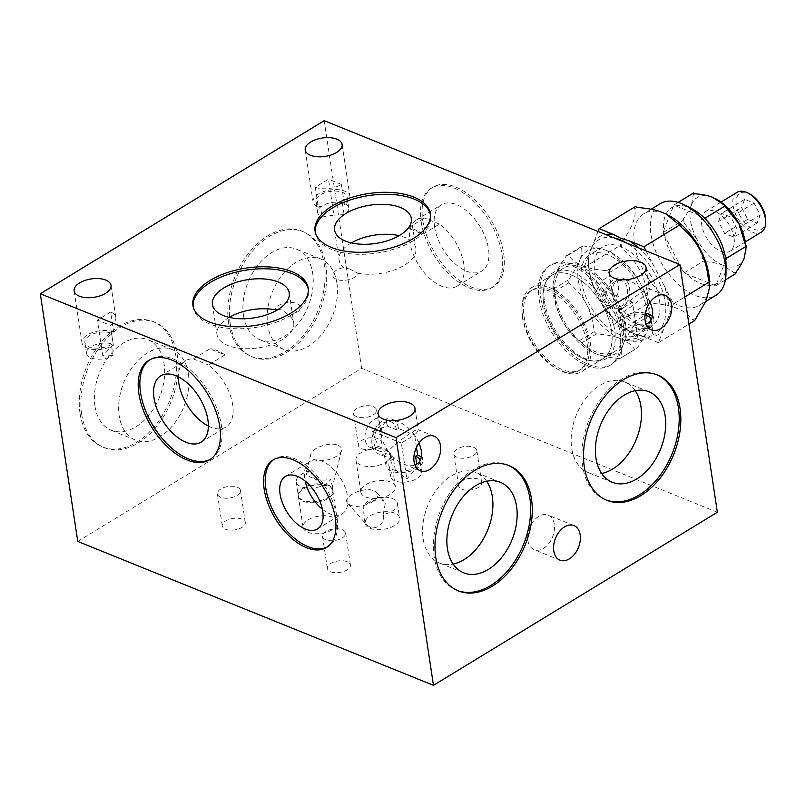 <?xml version="1.0" encoding="UTF-8"?>
<svg xmlns="http://www.w3.org/2000/svg" width="806" height="806" viewBox="0 0 806 806"><rect width="100%" height="100%" fill="white"/><g stroke="black" fill="none" stroke-linecap="round" stroke-linejoin="round"><path stroke-width="0.6" stroke-dasharray="4.03 3.02" d="M210.457 459.219A58.254 32.532 -121.4 0 0 211.293 458.735A58.254 32.532 -121.4 0 0 221.398 425.346A58.254 32.532 -121.4 0 0 192.271 371.626A58.254 32.532 -121.4 0 0 150.641 359.254A58.254 32.532 -121.4 0 0 149.835 359.778M208.381 426.092A38.829 21.681 -121.4 0 0 225.942 427.049A38.829 21.681 -121.4 0 0 232.672 404.803A38.829 21.681 -121.4 0 0 208.411 364.987L224.914 354.922L209.882 348.837L193.38 358.902A38.829 21.681 -121.4 0 0 185.521 360.745A38.829 21.681 -121.4 0 0 178.317 376.805M229.206 317.363A38.829 19.354 -8.6 0 0 216.975 334.54A38.829 19.354 -8.6 0 0 227.856 345.502A38.829 19.354 -8.6 0 0 271.239 344.716A38.829 19.354 -8.6 0 0 293.747 322.924A38.829 19.354 -8.6 0 0 288.82 315.297A12.805 6.388 -8.6 0 0 299.62 309.897A12.805 6.388 -8.6 0 0 296.779 303.479A12.805 6.388 -8.6 0 0 283.551 303.399A12.805 6.388 -8.6 0 0 275.088 309.746M278.151 309.444L282.584 310.109L288.82 315.297M193.118 306.481A58.254 29.036 -8.6 0 0 193.228 307.489A58.254 29.036 -8.6 0 0 209.57 323.931A58.254 29.036 -8.6 0 0 274.655 322.763A58.254 29.036 -8.6 0 0 308.426 290.059A58.254 29.036 -8.6 0 0 308.245 289.072M650.2 302.028L645.666 294.109C648.175 291.53 649.404 289.858 649.344 289.082L649.102 288.79C647.359 287.339 627.491 301.595 619.26 310.219C623.884 316.446 629.164 320.818 635.128 323.347C639.289 324.999 642.936 325.281 646.069 324.203M625.577 279.732A18.639 12.362 112 0 0 623.29 278.342A18.639 12.362 112 0 0 608.691 284.327A18.639 12.362 112 0 0 603.09 303.671L619.26 310.219L622.282 330.188L624.348 328.929L626.02 340.001A15.727 7.838 -8.6 0 0 643.591 339.689A15.727 7.838 -8.6 0 0 652.709 330.853A15.727 7.838 -8.6 0 0 648.296 326.42A15.727 7.838 -8.6 0 0 626.242 328.798L624.569 317.725L622.554 316.909L621.95 312.909L618.716 311.6A18.639 12.362 112 0 0 629.496 287.571A18.639 12.362 112 0 0 625.597 279.753M626.02 340.001L637.899 338.117L626.242 328.798M624.348 328.929A15.727 7.838 -8.6 0 0 641.727 328.677A15.727 7.838 -8.6 0 0 651.067 319.992M228.592 322.944A67.573 44.814 112 0 0 251.109 356.403A67.573 44.814 112 0 0 304.013 334.692A67.573 44.814 112 0 0 324.314 264.57A67.573 44.814 112 0 0 301.797 231.11A67.573 44.814 112 0 0 248.893 252.822A67.573 44.814 112 0 0 228.592 322.944M230.204 323.589A67.573 44.814 112 0 0 252.731 357.058A67.573 44.814 112 0 0 305.625 335.346A67.573 44.814 112 0 0 325.936 265.224A67.573 44.814 112 0 0 303.409 231.765A67.573 44.814 112 0 0 250.515 253.467A67.573 44.814 112 0 0 230.204 323.589M656.709 374.689A67.573 44.814 112 0 0 655.903 374.357A67.573 44.814 112 0 0 602.999 396.058A67.573 44.814 112 0 0 582.698 466.18A67.573 44.814 112 0 0 605.215 499.639A67.573 44.814 112 0 0 606.031 499.962M508.163 465.264A67.573 44.814 112 0 0 507.357 464.921A67.573 44.814 112 0 0 454.453 486.633A67.573 44.814 112 0 0 434.152 556.755A67.573 44.814 112 0 0 456.67 590.214A67.573 44.814 112 0 0 457.486 590.526M327.256 546.962A51.262 28.623 -121.4 0 0 328.092 546.488A51.262 28.623 -121.4 0 0 336.979 517.109A51.262 28.623 -121.4 0 0 311.348 469.827A51.262 28.623 -121.4 0 0 274.715 458.946A51.262 28.623 -121.4 0 0 273.909 459.47M543.637 303.137A48.934 27.323 -121.4 0 0 591.997 360.897A48.934 27.323 -121.4 0 0 603.069 358.65A48.934 27.323 -121.4 0 0 611.553 330.611A48.934 27.323 -121.4 0 0 587.09 285.485A48.934 27.323 -121.4 0 0 552.12 275.088A48.934 27.323 -121.4 0 0 545.058 283.903A48.934 27.323 -121.4 0 0 543.637 303.137A48.934 27.323 58.6 0 1 552.12 275.088A48.934 27.323 58.6 0 1 587.09 285.485A48.934 27.323 58.6 0 1 611.553 330.611A48.934 27.323 58.6 0 1 603.069 358.65A48.934 27.323 58.6 0 1 568.099 348.263A48.934 27.323 58.6 0 1 543.637 303.137M522.51 316.012A48.934 27.323 -121.4 0 0 546.972 361.138A48.934 27.323 -121.4 0 0 581.942 371.536A48.934 27.323 -121.4 0 0 590.425 343.487A48.934 27.323 -121.4 0 0 565.963 298.361A48.934 27.323 -121.4 0 0 530.993 287.974A48.934 27.323 -121.4 0 0 522.51 316.012M544.493 301.474A50.546 28.23 -121.4 0 0 594.455 361.138A50.546 28.23 -121.4 0 0 614.646 329.856A50.546 28.23 -121.4 0 0 582.385 277.526A50.546 28.23 -121.4 0 0 545.964 281.606A50.546 28.23 -121.4 0 0 544.493 301.474M540.806 298.301A58.254 32.532 -121.4 0 0 569.923 352.031A58.254 32.532 -121.4 0 0 611.553 364.393A58.254 32.532 -121.4 0 0 621.648 331.004A58.254 32.532 -121.4 0 0 592.521 277.284A58.254 32.532 -121.4 0 0 550.901 264.922A58.254 32.532 -121.4 0 0 540.806 298.301M539.154 299.308A58.254 32.532 -121.4 0 0 568.27 353.028A58.254 32.532 -121.4 0 0 609.9 365.4A58.254 32.532 -121.4 0 0 619.995 332.012A58.254 32.532 -121.4 0 0 590.879 278.292A58.254 32.532 -121.4 0 0 549.249 265.92A58.254 32.532 -121.4 0 0 539.154 299.308M80.046 413.508A67.573 44.814 112 0 0 102.564 446.967A67.573 44.814 112 0 0 155.467 425.266A67.573 44.814 112 0 0 175.768 355.144A67.573 44.814 112 0 0 153.251 321.685A67.573 44.814 112 0 0 100.347 343.386A67.573 44.814 112 0 0 80.046 413.508M81.658 414.163A67.573 44.814 112 0 0 104.186 447.622A67.573 44.814 112 0 0 157.079 425.921A67.573 44.814 112 0 0 177.391 355.799A67.573 44.814 112 0 0 154.863 322.329A67.573 44.814 112 0 0 101.969 344.041A67.573 44.814 112 0 0 81.658 414.163M310.491 470.916A17.48 8.715 -8.6 0 0 296.265 481.827A17.48 8.715 -8.6 0 0 301.172 486.764A17.48 8.715 -8.6 0 0 318.481 487.086A17.48 8.715 -8.6 0 0 330.541 479.026L332.374 486.895L327.941 485.01C318.753 483.409 312.94 478.714 310.491 470.916L305.806 474.099L310.018 476.809C316.708 480.316 323.549 481.051 330.541 479.026M303.368 501.282A17.48 8.715 -8.6 0 0 322.894 500.929A17.48 8.715 -8.6 0 0 333.029 491.126A17.48 8.715 -8.6 0 0 328.123 486.189A17.48 8.715 -8.6 0 0 308.597 486.542A17.48 8.715 -8.6 0 0 298.462 496.355A17.48 8.715 -8.6 0 0 303.368 501.282M383.223 514.47L385.459 502.4L382.427 500.224C376.1 499.055 369.682 501.1 363.174 506.359L364.433 518.973L366.881 524.998L369.803 527.053C376.533 530.388 385.913 522.54 383.223 514.47A17.48 8.715 -8.6 0 0 397.449 503.549A17.48 8.715 -8.6 0 0 392.542 498.622A17.48 8.715 -8.6 0 0 375.233 498.299A17.48 8.715 -8.6 0 0 363.174 506.359M369.984 528.232A17.48 8.715 -8.6 0 0 389.51 527.88A17.48 8.715 -8.6 0 0 399.645 518.077A17.48 8.715 -8.6 0 0 394.739 513.14A17.48 8.715 -8.6 0 0 375.213 513.493A17.48 8.715 -8.6 0 0 365.078 523.296A17.48 8.715 -8.6 0 0 369.984 528.232M419.13 442.917L414.596 434.998L398.426 428.46L396.371 429.719L387.404 426.092L372.291 431.281L378.306 446.363L387.263 449.99L387.646 452.488L390.88 453.798C387.575 455.793 385.53 456.67 384.754 456.428L384.522 456.125C384.452 455.36 385.681 453.677 388.19 451.098C392.814 457.334 398.093 461.707 404.058 464.236C408.219 465.878 411.866 466.17 414.999 465.092M387.404 426.092A15.727 10.428 112 0 0 382.165 418.304A15.727 10.428 112 0 0 369.853 423.351A15.727 10.428 112 0 0 365.118 439.673A15.727 10.428 112 0 0 370.367 447.461A15.727 10.428 112 0 0 378.306 446.363M396.371 429.719A15.727 10.428 112 0 0 391.122 421.931A15.727 10.428 112 0 0 378.81 426.979A15.727 10.428 112 0 0 374.085 443.3A15.727 10.428 112 0 0 379.324 451.088A15.727 10.428 112 0 0 387.263 449.99M394.507 420.621A18.639 12.362 112 0 0 392.22 419.231A18.639 12.362 112 0 0 377.621 425.215A18.639 12.362 112 0 0 372.019 444.559A18.639 12.362 112 0 0 378.236 453.788A18.639 12.362 112 0 0 387.646 452.488M390.88 453.798L391.484 457.788L393.499 458.604L395.172 469.676A15.727 7.838 -8.6 0 0 390.537 476.447A15.727 7.838 -8.6 0 0 394.95 480.89A15.727 7.838 -8.6 0 0 412.521 480.567A15.727 7.838 -8.6 0 0 421.639 471.742A15.727 7.838 -8.6 0 0 417.226 467.299L416.773 464.246M393.499 458.604A15.727 7.838 -8.6 0 0 388.865 465.374A15.727 7.838 -8.6 0 0 393.278 469.817A15.727 7.838 -8.6 0 0 410.657 469.566A15.727 7.838 -8.6 0 0 419.997 460.881M416.47 447.37L414.596 434.998C417.105 432.419 418.334 430.747 418.274 429.971L418.032 429.669C416.289 428.228 396.431 442.484 388.19 451.098C384.512 445.94 382.245 440.751 381.409 435.542C380.432 427.089 383.132 422.092 389.51 420.551M391.484 457.788A18.639 9.289 -8.6 0 0 385.983 465.808A18.639 9.289 -8.6 0 0 391.212 471.077A18.639 9.289 -8.6 0 0 412.037 470.694A18.639 9.289 -8.6 0 0 422.848 460.236A18.639 9.289 -8.6 0 0 421.306 457.314M349.693 269.033L343.89 267.582A12.805 6.388 -8.6 0 0 333.493 273.033A12.805 6.388 -8.6 0 0 336.414 279.319A12.805 6.388 -8.6 0 0 349.401 279.47A12.805 6.388 -8.6 0 0 358.035 273.305L349.693 269.033M422.787 220.562A58.254 32.532 -121.4 0 0 451.904 274.282A58.254 32.532 -121.4 0 0 493.534 286.654A58.254 32.532 -121.4 0 0 503.629 253.265A58.254 32.532 -121.4 0 0 474.512 199.545A58.254 32.532 -121.4 0 0 432.882 187.173A58.254 32.532 -121.4 0 0 422.787 220.562M421.135 221.569A58.254 32.532 -121.4 0 0 450.252 275.289A58.254 32.532 -121.4 0 0 491.882 287.661A58.254 32.532 -121.4 0 0 501.977 254.273A58.254 32.532 -121.4 0 0 472.86 200.553A58.254 32.532 -121.4 0 0 431.23 188.181A58.254 32.532 -121.4 0 0 421.135 221.569M315.247 232.017A58.254 29.036 -8.6 0 0 315.368 233.015A58.254 29.036 -8.6 0 0 331.709 249.467A58.254 29.036 -8.6 0 0 396.794 248.288A58.254 29.036 -8.6 0 0 430.565 215.595A58.254 29.036 -8.6 0 0 430.384 214.598M361.652 448.7A11.647 5.803 -8.6 0 0 374.669 448.458A11.647 5.803 -8.6 0 0 381.419 441.92A11.647 5.803 -8.6 0 0 378.155 438.635A11.647 5.803 -8.6 0 0 365.138 438.867A11.647 5.803 -8.6 0 0 358.378 445.406A11.647 5.803 -8.6 0 0 361.652 448.7M373.319 406.677A11.647 5.803 171.4 0 1 376.583 409.962A11.647 5.803 171.4 0 1 369.833 416.5A11.647 5.803 171.4 0 1 356.816 416.742A11.647 5.803 171.4 0 1 353.552 413.448A11.647 5.803 171.4 0 1 360.302 406.909A11.647 5.803 171.4 0 1 373.319 406.677M307.952 532.272A17.48 8.715 -8.6 0 0 327.488 531.92A17.48 8.715 -8.6 0 0 337.613 522.107A17.48 8.715 -8.6 0 0 332.717 517.17A17.48 8.715 -8.6 0 0 313.191 517.523A17.48 8.715 -8.6 0 0 303.056 527.336A17.48 8.715 -8.6 0 0 307.952 532.272M327.881 485.222A17.48 8.715 171.4 0 1 332.777 490.149A17.48 8.715 171.4 0 1 322.652 499.962A17.48 8.715 171.4 0 1 303.127 500.314A17.48 8.715 171.4 0 1 298.22 495.378A17.48 8.715 171.4 0 1 308.355 485.565A17.48 8.715 171.4 0 1 327.881 485.222M527.89 540.443A18.639 12.362 112 0 0 534.106 549.672A18.639 12.362 112 0 0 548.695 543.687A18.639 12.362 112 0 0 554.296 524.343A18.639 12.362 112 0 0 548.09 515.115A18.639 12.362 112 0 0 533.491 521.099A18.639 12.362 112 0 0 527.89 540.443M461.898 489.252A11.647 5.803 -8.6 0 0 474.915 489.01A11.647 5.803 -8.6 0 0 481.666 482.472A11.647 5.803 -8.6 0 0 478.401 479.187A11.647 5.803 -8.6 0 0 465.384 479.419A11.647 5.803 -8.6 0 0 458.634 485.958A11.647 5.803 -8.6 0 0 461.898 489.252M473.565 447.229A11.647 5.803 171.4 0 1 476.84 450.514A11.647 5.803 171.4 0 1 470.079 457.052A11.647 5.803 171.4 0 1 457.062 457.294A11.647 5.803 171.4 0 1 453.798 454A11.647 5.803 171.4 0 1 460.548 447.461A11.647 5.803 171.4 0 1 473.565 447.229M243.483 315.499A48.834 32.381 112 0 0 259.754 339.679A48.834 32.381 112 0 0 297.978 323.992A48.834 32.381 112 0 0 312.657 273.325A48.834 32.381 112 0 0 296.376 249.145A48.834 32.381 112 0 0 258.162 264.831A48.834 32.381 112 0 0 243.483 315.499M336.908 283.138A48.834 32.381 -68 0 1 322.239 333.805A48.834 32.381 -68 0 1 284.014 349.492A48.834 32.381 -68 0 1 267.733 325.312A48.834 32.381 -68 0 1 282.412 274.645A48.834 32.381 -68 0 1 320.637 258.958A48.834 32.381 -68 0 1 336.908 283.138M635.178 390.688A48.834 32.381 112 0 0 624.62 381.923A48.834 32.381 112 0 0 586.395 397.61A48.834 32.381 112 0 0 571.716 448.277A48.834 32.381 112 0 0 587.997 472.457A48.834 32.381 112 0 0 601.679 473.505M486.633 481.253A48.834 32.381 112 0 0 476.074 472.487A48.834 32.381 112 0 0 437.849 488.174A48.834 32.381 112 0 0 423.17 538.841A48.834 32.381 112 0 0 439.451 563.021A48.834 32.381 112 0 0 453.133 564.069M322.37 509.251A30.759 17.178 -121.4 0 0 342.177 513.885A30.759 17.178 -121.4 0 0 347.507 496.254A30.759 17.178 -121.4 0 0 332.132 467.893A30.759 17.178 -121.4 0 0 310.149 461.364A30.759 17.178 -121.4 0 0 304.819 478.986A30.759 17.178 -121.4 0 0 305.202 481.091M524.132 316.667A46.607 26.024 -121.4 0 0 547.425 359.647A46.607 26.024 -121.4 0 0 580.733 369.541A46.607 26.024 -121.4 0 0 588.803 342.832A46.607 26.024 -121.4 0 0 565.51 299.852A46.607 26.024 -121.4 0 0 532.202 289.959A46.607 26.024 -121.4 0 0 524.132 316.667M587.151 343.84A46.607 26.024 58.6 0 1 579.081 370.548A46.607 26.024 58.6 0 1 545.773 360.655A46.607 26.024 58.6 0 1 522.479 317.675A46.607 26.024 58.6 0 1 530.56 290.966A46.607 26.024 58.6 0 1 563.857 300.86A46.607 26.024 58.6 0 1 587.151 343.84M94.937 406.063A48.834 32.381 112 0 0 111.208 430.243A48.834 32.381 112 0 0 149.432 414.556A48.834 32.381 112 0 0 164.112 363.889A48.834 32.381 112 0 0 147.83 339.709A48.834 32.381 112 0 0 109.616 355.396A48.834 32.381 112 0 0 94.937 406.063M188.362 373.702A48.834 32.381 -68 0 1 173.693 424.369A48.834 32.381 -68 0 1 135.468 440.056A48.834 32.381 -68 0 1 119.187 415.876A48.834 32.381 -68 0 1 133.867 365.209A48.834 32.381 -68 0 1 172.091 349.522A48.834 32.381 -68 0 1 188.362 373.702M337.976 445.285C340.847 446.514 342.036 448.307 341.522 450.655C340.394 457.304 322.249 463.329 314.34 459.692C311.469 458.463 310.29 456.67 310.794 454.312C311.922 447.673 330.067 441.638 337.976 445.285M374.095 490.824L376.765 492.587C383.485 499.035 360.705 509.986 350.469 505.231L347.799 503.468C341.089 497.01 363.859 486.058 374.095 490.824M330.631 571.746A11.647 5.803 -8.6 0 0 343.648 571.504A11.647 5.803 -8.6 0 0 350.409 564.966A11.647 5.803 -8.6 0 0 347.134 561.681A11.647 5.803 -8.6 0 0 334.117 561.913A11.647 5.803 -8.6 0 0 327.367 568.452A11.647 5.803 -8.6 0 0 330.631 571.746M342.308 529.723A11.647 5.803 171.4 0 1 345.573 533.008A11.647 5.803 171.4 0 1 338.812 539.546A11.647 5.803 171.4 0 1 325.795 539.788A11.647 5.803 171.4 0 1 322.531 536.494A11.647 5.803 171.4 0 1 329.291 529.955A11.647 5.803 171.4 0 1 342.308 529.723M365.723 497.05A17.48 8.715 -8.6 0 0 385.248 496.698A17.48 8.715 -8.6 0 0 395.383 486.884A17.48 8.715 -8.6 0 0 390.477 481.958A17.48 8.715 -8.6 0 0 370.951 482.3A17.48 8.715 -8.6 0 0 360.826 492.113A17.48 8.715 -8.6 0 0 365.723 497.05M385.651 450A17.48 8.715 171.4 0 1 390.547 454.927A17.48 8.715 171.4 0 1 380.422 464.74A17.48 8.715 171.4 0 1 360.887 465.092A17.48 8.715 171.4 0 1 355.99 460.155A17.48 8.715 171.4 0 1 366.125 450.353A17.48 8.715 171.4 0 1 385.651 450M225.529 529.23A11.647 5.803 -8.6 0 0 238.546 528.988A11.647 5.803 -8.6 0 0 245.306 522.449A11.647 5.803 -8.6 0 0 242.042 519.165A11.647 5.803 -8.6 0 0 229.015 519.396A11.647 5.803 -8.6 0 0 222.265 525.935A11.647 5.803 -8.6 0 0 225.529 529.23M237.206 487.207A11.647 5.803 171.4 0 1 240.47 490.491A11.647 5.803 171.4 0 1 233.72 497.03A11.647 5.803 171.4 0 1 220.703 497.272A11.647 5.803 171.4 0 1 217.429 493.977A11.647 5.803 171.4 0 1 224.189 487.439A11.647 5.803 171.4 0 1 237.206 487.207M315.277 187.244A18.639 9.289 -8.6 0 0 341.422 184.433L344.434 204.402A18.639 9.289 -8.6 0 0 349.935 196.382A18.639 9.289 -8.6 0 0 344.706 191.123A18.639 9.289 -8.6 0 0 323.881 191.496A18.639 9.289 -8.6 0 0 313.071 201.953A18.639 9.289 -8.6 0 0 318.299 207.223L315.277 187.244L328.485 179.194L333.916 215.152L322.037 217.036L320.365 205.963L318.299 207.223M344.434 204.402L342.419 203.586A15.727 7.838 -8.6 0 0 347.054 196.815A15.727 7.838 -8.6 0 0 342.641 192.372A15.727 7.838 -8.6 0 0 325.07 192.694A15.727 7.838 -8.6 0 0 315.952 201.52A15.727 7.838 -8.6 0 0 320.365 205.963M342.419 203.586L344.091 214.658A15.727 7.838 -8.6 0 0 348.726 207.888A15.727 7.838 -8.6 0 0 344.313 203.444A15.727 7.838 -8.6 0 0 326.742 203.767A15.727 7.838 -8.6 0 0 317.624 212.593A15.727 7.838 -8.6 0 0 322.037 217.036M344.091 214.658L333.916 215.152M618.716 311.6L618.333 309.101A15.727 10.428 112 0 0 627.441 288.83A15.727 10.428 112 0 0 622.192 281.042A15.727 10.428 112 0 0 609.88 286.09A15.727 10.428 112 0 0 605.155 302.411L603.09 303.671M618.333 309.101L609.366 305.484A15.727 10.428 112 0 0 618.474 285.203A15.727 10.428 112 0 0 613.235 277.415A15.727 10.428 112 0 0 600.913 282.473A15.727 10.428 112 0 0 596.188 298.794L605.155 302.411M625.658 279.753L629.808 280.982C635.763 283.5 641.052 287.883 645.666 294.109C638.493 301.112 630.584 307.378 621.95 312.909M609.366 305.484L603.362 290.392L596.188 298.794M622.282 330.188A18.639 9.289 -8.6 0 0 643.107 329.815A18.639 9.289 -8.6 0 0 653.918 319.347A18.639 9.289 -8.6 0 0 652.376 316.426M395.172 469.676L406.829 479.006L417.226 467.299M434.615 227.02A38.829 21.681 -121.4 0 0 454.02 262.827A38.829 21.681 -121.4 0 0 481.766 271.068A38.829 21.681 -121.4 0 0 488.496 248.822A38.829 21.681 -121.4 0 0 469.092 213.016A38.829 21.681 -121.4 0 0 441.345 204.774A38.829 21.681 -121.4 0 0 434.615 227.02M422.979 234.163L439.482 224.098A38.829 21.681 58.6 0 1 463.742 263.915A38.829 21.681 58.6 0 1 457.012 286.16A38.829 21.681 58.6 0 1 429.266 277.919A38.829 21.681 58.6 0 1 409.861 242.112A38.829 21.681 58.6 0 1 416.591 219.867A38.829 21.681 58.6 0 1 424.45 218.013L407.937 228.078L422.979 234.163A38.829 21.681 -121.4 0 0 407.937 228.078M358.035 273.305A38.829 19.354 -8.6 0 0 397.882 268.519A38.829 19.354 -8.6 0 0 415.886 248.46A38.829 19.354 -8.6 0 0 404.995 237.498A38.829 19.354 -8.6 0 0 399.121 235.674M113.636 332.001A18.639 9.289 -8.6 0 0 92.811 332.374A18.639 9.289 -8.6 0 0 82 342.842A18.639 9.289 -8.6 0 0 87.229 348.101A18.639 9.289 -8.6 0 0 113.364 345.29L110.351 325.312A18.639 9.289 -8.6 0 0 115.842 317.292A18.639 9.289 -8.6 0 0 110.613 312.033L113.636 332.001L111.571 333.261A15.727 7.838 -8.6 0 0 94 333.583A15.727 7.838 -8.6 0 0 84.882 342.409A15.727 7.838 -8.6 0 0 89.295 346.852A15.727 7.838 -8.6 0 0 111.349 344.474L113.364 345.29M111.571 333.261L113.243 344.333A15.727 7.838 -8.6 0 0 95.672 344.646A15.727 7.838 -8.6 0 0 86.554 353.481A15.727 7.838 -8.6 0 0 90.967 357.914A15.727 7.838 -8.6 0 0 113.021 355.537L111.349 344.474M113.243 344.333L102.846 356.03L113.021 355.537M351.345 242.898A38.829 19.354 -8.6 0 0 339.114 260.076A38.829 19.354 -8.6 0 0 343.89 267.582M645.364 313.101A18.639 9.289 -8.6 0 0 622.554 316.909M645.092 314.824A15.727 7.838 -8.6 0 0 624.569 317.725M637.899 338.117L632.468 302.159L619.26 310.219C615.582 305.051 613.316 299.872 612.479 294.664C611.502 286.201 614.202 281.203 620.58 279.662M224.914 354.922A38.829 21.681 -121.4 0 0 209.882 348.837M394.587 420.631L398.738 421.86C404.693 424.389 409.982 428.772 414.596 434.998L401.398 443.048L406.829 479.006M398.426 428.46A18.639 12.362 112 0 0 394.527 420.641M77.759 541.431L361.642 368.342L717.37 512.243M361.642 368.342L324.183 120.668M632.468 302.159L603.362 290.392M341.422 184.433L328.485 179.194M193.38 358.902L208.411 364.987M372.291 431.281L401.398 443.048M102.846 356.03L97.415 320.083L110.351 325.312M439.482 224.098L424.45 218.013M110.613 312.033L97.415 320.083M638.473 247.805A57.095 31.877 58.6 0 1 653.475 265.174L664.013 285.435A57.095 31.877 58.6 0 1 668.688 316.335L663.298 330.148A57.095 31.877 58.6 0 1 643.974 336.827L635.178 334.117L628.045 330.389A57.095 31.877 58.6 0 1 604.047 306.179L593.508 285.918A57.095 31.877 58.6 0 1 588.461 260.791A57.095 31.877 58.6 0 1 588.833 255.018L594.223 241.206A57.095 31.877 58.6 0 1 605.578 234.506M613.88 237.861A54.758 30.578 -121.4 0 0 588.451 262.816A54.758 30.578 -121.4 0 0 630.614 331.971A54.758 30.578 -121.4 0 0 634.211 333.613A54.758 30.578 -121.4 0 0 665.565 305.857A54.758 30.578 -121.4 0 0 626.333 242.898M637.818 207.505A62.918 35.132 -121.4 0 0 634.604 208.623C636.75 216.129 632.247 227.695 621.073 243.321A62.918 35.132 -121.4 0 0 621.849 248.47C637.334 261.366 646.16 278.332 648.326 299.348A62.918 35.132 -121.4 0 0 652.316 303.378C662.965 304.265 671.277 305.948 677.272 308.456C683.417 310.864 688.435 314.562 692.324 319.559L694.722 320.536M709.502 282.866A53.599 29.923 58.6 0 1 699.568 305.273A53.599 29.923 58.6 0 1 678.622 305.454A53.599 29.923 58.6 0 1 634.483 244.47A53.599 29.923 58.6 0 1 643.772 213.751A53.599 29.923 58.6 0 1 664.728 213.57A53.599 29.923 58.6 0 1 668.234 215.182M623.098 323.559A48.934 27.323 58.6 0 1 614.625 351.607A48.934 27.323 58.6 0 1 579.655 341.22A48.934 27.323 58.6 0 1 555.193 296.094A48.934 27.323 58.6 0 1 563.676 268.045A48.934 27.323 58.6 0 1 598.636 278.433A48.934 27.323 58.6 0 1 623.098 323.559M581.569 281.647A46.607 26.024 -121.4 0 0 604.863 324.627A46.607 26.024 -121.4 0 0 638.161 334.52A46.607 26.024 -121.4 0 0 646.241 307.811A46.607 26.024 -121.4 0 0 622.947 264.831A46.607 26.024 -121.4 0 0 589.639 254.938A46.607 26.024 -121.4 0 0 581.569 281.647M659.449 299.761A46.607 26.024 58.6 0 1 651.369 326.47A46.607 26.024 58.6 0 1 618.071 316.577A46.607 26.024 58.6 0 1 594.768 273.597A46.607 26.024 58.6 0 1 602.848 246.888A46.607 26.024 58.6 0 1 636.146 256.782A46.607 26.024 58.6 0 1 659.449 299.761M734.054 237.871A23.303 13.007 58.6 0 1 730.014 251.23A23.303 13.007 58.6 0 1 713.37 246.283A23.303 13.007 58.6 0 1 701.714 224.793A23.303 13.007 58.6 0 1 705.754 211.434A23.303 13.007 58.6 0 1 722.408 216.381A23.303 13.007 58.6 0 1 734.054 237.871M737.117 192.322A23.303 13.007 -121.4 0 0 733.077 205.671A23.303 13.007 -121.4 0 0 752.27 232.188A23.303 13.007 -121.4 0 0 761.378 232.108M765.7 220.35A20.976 11.707 58.6 0 1 753.61 229.186A20.976 11.707 58.6 0 1 736.341 205.318A20.976 11.707 58.6 0 1 748.18 193.228A20.976 11.707 58.6 0 1 749.55 193.863M709.471 280.871A53.599 29.923 58.6 0 1 709.502 282.624M660.275 203.686A53.599 29.923 -121.4 0 0 650.986 234.405A53.599 29.923 -121.4 0 0 695.125 295.389A53.599 29.923 -121.4 0 0 716.081 295.208M726.035 264.711A44.27 24.724 58.6 0 1 716.514 283.934A44.27 24.724 58.6 0 1 713.632 284.931A44.27 24.724 58.6 0 1 700.515 283.369A44.27 24.724 58.6 0 1 686.198 273.828A44.27 24.724 58.6 0 1 682.622 270.222L664.466 235.322A44.27 24.724 58.6 0 1 663.761 230.718L673.05 206.91A44.27 24.724 58.6 0 1 675.922 205.913L703.366 217.016M725.793 260.126L715.788 285.798L684.042 272.952L682.622 270.222A44.27 24.724 58.6 0 1 664.466 235.322L663.036 232.581L663.761 230.718A44.27 24.724 58.6 0 1 673.05 206.91L673.776 205.046L675.922 205.913A44.27 24.724 58.6 0 1 689.039 207.474A44.27 24.724 58.6 0 1 691.941 208.804M706.933 220.622L725.098 255.522M722.992 265.275A39.615 22.125 58.6 0 1 696.666 238.717L702.429 258.142L703.85 260.882L705.996 261.749C713.038 262.353 718.7 263.532 722.992 265.275L735.586 273.718M696.636 238.647A39.615 22.125 58.6 0 1 691.508 204.754C690.057 208.482 687.417 213.106 683.569 218.638L682.843 220.501L684.264 223.242L696.666 238.717M693.583 192.977L691.508 204.754M691.518 204.704A39.615 22.125 58.6 0 1 712.726 197.369M712.776 197.389A39.615 22.125 58.6 0 1 715.275 198.528M745.681 244.943A39.615 22.125 58.6 0 1 745.832 247.442M745.852 248.601A39.615 22.125 58.6 0 1 744.27 257.92M744.25 257.96A39.615 22.125 58.6 0 1 723.053 265.295M733.44 272.851A44.27 24.724 -121.4 0 0 736.321 271.854M745.6 248.047A44.27 24.724 -121.4 0 0 744.905 243.452M726.74 208.542A44.27 24.724 -121.4 0 0 723.173 204.946M695.729 193.843A44.27 24.724 -121.4 0 0 692.848 194.84M683.569 218.638A44.27 24.724 -121.4 0 0 684.264 223.242M702.429 258.142A44.27 24.724 -121.4 0 0 705.996 261.749M684.042 272.952L703.85 260.882M663.036 232.581L682.843 220.501M715.788 285.798L725.39 279.944M673.776 205.046L678.108 202.407M718.458 221.519L721.612 213.419L730.941 217.197L737.127 229.075L733.964 237.166L724.634 233.397L718.458 221.519L741.56 207.434L747.736 219.303L757.076 223.081L760.229 214.98L754.053 203.112L744.714 199.334L741.56 207.434M744.714 199.334L721.612 213.419M754.053 203.112L730.941 217.197M760.229 214.98L737.127 229.075M757.076 223.081L733.964 237.166M747.736 219.303L724.634 233.397M586.425 304.245C590.415 311.831 592.994 320.979 594.173 331.679L596.4 333.926C606.545 334.651 614.595 336.233 620.549 338.671A51.262 28.623 58.6 0 1 586.425 304.245A51.262 28.623 58.6 0 1 579.776 260.298C577.781 265.466 573.963 272.025 568.331 279.974L568.764 282.835C576.602 289.475 582.496 296.608 586.425 304.245M636.589 348.837C642.231 340.898 646.039 334.339 648.034 329.16A51.262 28.623 58.6 0 1 620.549 338.671C626.564 341.079 631.31 344.666 634.796 349.461L619.945 358.519C609.799 357.793 601.75 356.212 595.795 353.763L592.612 352.313L579.323 340.737C571.474 334.097 565.59 326.964 561.661 319.337A51.262 28.623 -121.4 0 0 592.43 352.232A51.262 28.623 -121.4 0 0 595.795 353.763A51.262 28.623 -121.4 0 0 623.28 344.263C621.225 349.472 620.711 354.015 621.738 357.894M649.142 312.668C647.964 301.958 645.384 292.82 641.385 285.223A51.262 28.623 58.6 0 1 650.089 317.07A51.262 28.623 58.6 0 1 648.034 329.16L650.089 319.7L649.142 312.668L634.292 321.725L634.725 324.586C629.083 332.525 625.265 339.084 623.28 344.263A51.262 28.623 -121.4 0 0 616.63 300.316A51.262 28.623 -121.4 0 0 582.506 265.889A51.262 28.623 -121.4 0 0 555.022 275.39A51.262 28.623 -121.4 0 0 552.956 287.49A51.262 28.623 -121.4 0 0 561.661 319.337C557.671 311.741 555.082 302.593 553.903 291.893L552.966 284.85L555.022 275.39C557.006 270.222 560.825 263.663 566.467 255.724L568.25 255.099C571.736 259.885 576.492 263.481 582.506 265.889C588.451 268.327 596.5 269.909 606.656 270.635L608.873 272.871C610.051 283.581 612.641 292.729 616.63 300.316C620.56 307.952 626.443 315.086 634.292 321.725M607.261 250.787C601.306 248.349 593.256 246.767 583.111 246.042L581.317 246.666C582.345 250.545 581.831 255.089 579.776 260.298A51.262 28.623 58.6 0 1 607.261 250.787A51.262 28.623 58.6 0 1 610.616 252.328A51.262 28.623 58.6 0 1 641.385 285.223C637.455 277.596 631.572 270.453 623.733 263.824L610.444 252.238L607.261 250.787M568.25 255.099L583.111 246.042M606.656 270.635L621.507 261.577M553.903 291.893L568.764 282.835M553.48 289.032L568.331 279.974M566.467 255.724L581.317 246.666M581.539 342.983L596.4 333.926M579.323 340.737L594.173 331.679M619.945 358.519L634.796 349.461M634.725 324.586L649.576 315.529M608.873 272.871L623.733 263.824M709.068 283.752A62.918 35.132 -121.4 0 0 708.293 278.604M681.816 227.725A62.918 35.132 -121.4 0 0 677.816 223.695M635.42 206.538L634.604 208.623M621.073 243.321L620.257 245.407L621.849 248.47M648.326 299.348L649.918 302.411L652.316 303.378M692.324 319.559A62.918 35.132 -121.4 0 0 695.538 318.451M664.013 285.435L673.564 303.802L684.808 296.951M673.564 303.802L668.688 316.335M663.298 330.148L658.411 342.671L688.908 324.083M646.029 250.868L653.475 265.174M593.508 285.918L583.947 267.552L588.833 255.018M628.045 330.389L613.608 324.546L604.047 306.179M594.223 241.206L598.022 231.443M658.411 342.671L643.974 336.827M613.608 324.546L649.918 302.411M583.947 267.552L620.257 245.407M209.651 459.742L211.293 458.735M201.188 442.141L225.942 427.049M308.134 288.064L308.426 290.059M651.349 329.906L635.128 323.347M651.036 319.781L652.709 330.853M646.059 267.421L649.344 289.082M252.731 357.058L251.109 356.403M606.837 500.294L605.215 499.639M458.292 590.869L456.67 590.214M326.44 547.496L328.092 546.488M581.942 371.536L614.625 351.607M591.997 360.897L594.455 361.138M609.9 365.4L611.553 364.393M104.186 447.622L102.564 446.967M332.374 486.804L333.029 491.126M397.449 503.549L399.645 518.077M420.279 470.795L404.058 464.236M379.324 451.088L370.367 447.461M384.754 456.428L378.236 453.788M419.966 460.669L421.639 471.742M414.989 408.299L418.274 429.971M421.387 450.554L422.848 460.236M491.882 287.661L493.534 286.654M430.263 213.6L430.565 215.595M376.583 409.962L381.419 441.92M332.777 490.149L337.613 522.107M559.979 560.14L534.106 549.672M476.84 450.514L481.666 482.472M284.014 349.492L259.754 339.679M612.248 482.27L587.997 472.457M463.702 572.834L439.451 563.021M317.413 528.978L342.177 513.885M579.081 370.548L580.733 369.541M135.468 440.056L111.208 430.243M341.522 450.655L332.374 486.895M376.765 492.587L385.459 502.4M345.573 533.008L350.409 564.966M390.547 454.927L395.383 486.884M240.47 490.491L245.306 522.449M342.076 144.455L349.935 196.382M347.054 196.815L348.726 207.888M289.223 292.971L293.747 322.924M652.457 309.665L653.918 319.347M457.012 286.16L481.766 271.068M411.352 218.497L415.886 248.46M111.006 285.334L115.842 317.292M84.882 342.409L86.554 353.481M74.142 290.916L82 342.842M334.581 230.113L339.114 260.076M416.591 219.867L441.345 204.774M629.808 280.982L623.29 278.342M622.192 281.042L613.235 277.415M212.441 304.577L216.975 334.54M315.952 201.52L317.624 212.593M305.212 150.027L313.071 201.953M217.429 493.977L222.265 525.935M355.99 460.155L360.826 492.113M322.531 536.494L327.367 568.452M347.799 503.468L366.881 524.998M310.794 454.312L305.806 474.099M172.091 349.522L147.83 339.709M530.56 290.966L532.202 289.959M285.395 476.457L310.149 461.364M500.325 482.3L476.074 472.487M648.87 391.736L624.62 381.923M320.637 258.958L296.376 249.145M453.798 454L458.634 485.958M573.953 525.572L548.09 515.115M298.22 495.378L303.056 527.336M353.552 413.448L358.378 445.406M315.065 231.02L315.368 233.015M431.23 188.181L432.882 187.173M384.522 456.125L385.983 465.808M378.125 413.881L381.409 435.542M388.865 465.374L390.537 476.447M398.738 421.86L392.22 419.231M391.122 421.931L382.165 418.304M434.253 436.237L418.032 429.669M364.433 518.973L365.078 523.296M296.265 481.827L298.462 496.355M154.863 322.329L153.251 321.685M549.249 265.92L550.901 264.922M545.058 283.903L545.964 281.606M530.993 287.974L563.676 268.045M273.073 459.954L274.715 458.946M508.969 465.576L507.357 464.921M657.515 375.012L655.903 374.357M303.409 231.765L301.797 231.11M609.195 272.992L612.479 294.664M665.323 295.349L649.102 288.79M192.926 305.484L193.228 307.489M160.757 375.848L185.521 360.745M148.999 360.262L150.641 359.254M651.369 326.47L638.161 334.52M745.288 241.921L730.014 251.23M705.784 301.484L699.568 305.273M651.137 209.258L643.772 213.751M721.027 202.125L705.754 211.434M602.848 246.888L589.639 254.938M650.089 317.07L650.089 319.7M552.956 287.49L552.966 284.85M630.614 331.971L631.713 332.535M588.451 262.816L588.461 260.791"/><path stroke-width="1.21" d="M149.835 359.778A58.254 32.532 -121.4 0 0 140.546 392.643A58.254 32.532 -121.4 0 0 169.079 445.809A58.254 32.532 -121.4 0 0 210.457 459.219M219.746 426.354A58.254 32.532 58.6 0 1 209.651 459.742A58.254 32.532 58.6 0 1 168.021 447.37A58.254 32.532 58.6 0 1 138.894 393.65A58.254 32.532 58.6 0 1 148.999 360.262A58.254 32.532 58.6 0 1 190.619 372.634A58.254 32.532 58.6 0 1 219.746 426.354M178.317 376.805A38.829 21.681 -121.4 0 0 178.791 383.001A38.829 21.681 -121.4 0 0 208.381 426.092M154.027 398.093A38.829 21.681 -121.4 0 0 173.441 433.9A38.829 21.681 -121.4 0 0 201.188 442.141A38.829 21.681 -121.4 0 0 207.908 419.896A38.829 21.681 -121.4 0 0 188.503 384.089A38.829 21.681 -121.4 0 0 160.757 375.848A38.829 21.681 -121.4 0 0 154.027 398.093M229.206 317.363A38.829 19.354 -8.6 0 1 275.088 309.746L278.151 309.444M308.245 289.072A58.254 29.036 -8.6 0 0 292.094 273.617A58.254 29.036 -8.6 0 0 227.927 274.473A58.254 29.036 -8.6 0 0 193.118 306.481M291.792 271.622A58.254 29.036 171.4 0 1 308.134 288.064A58.254 29.036 171.4 0 1 274.352 320.768A58.254 29.036 171.4 0 1 209.268 321.937A58.254 29.036 171.4 0 1 192.926 305.484A58.254 29.036 171.4 0 1 226.698 272.791A58.254 29.036 171.4 0 1 291.792 271.622M646.069 324.203C651.258 322.057 653.394 317.211 652.457 309.665L650.2 302.028M671.539 304.577A18.639 12.362 -68 0 1 665.937 323.921A18.639 12.362 -68 0 1 651.349 329.906A18.639 12.362 -68 0 1 645.132 320.677A18.639 12.362 -68 0 1 650.734 301.333A18.639 12.362 -68 0 1 665.323 295.349A18.639 12.362 -68 0 1 671.539 304.577M651.067 319.992A15.727 7.838 -8.6 0 0 651.036 319.781A15.727 7.838 -8.6 0 0 646.624 315.348A15.727 7.838 -8.6 0 0 645.092 314.824M640.83 262.151A18.639 9.289 171.4 0 1 646.059 267.421A18.639 9.289 171.4 0 1 635.259 277.879A18.639 9.289 171.4 0 1 614.424 278.261A18.639 9.289 171.4 0 1 609.195 272.992A18.639 9.289 171.4 0 1 620.005 262.534A18.639 9.289 171.4 0 1 640.83 262.151M606.031 499.962A67.573 44.814 112 0 0 658.502 477.444A67.573 44.814 112 0 0 678.42 407.816A67.573 44.814 112 0 0 656.709 374.689M680.042 408.471A67.573 44.814 -68 0 1 659.731 478.593A67.573 44.814 -68 0 1 606.837 500.294A67.573 44.814 -68 0 1 584.31 466.835A67.573 44.814 -68 0 1 604.621 396.713A67.573 44.814 -68 0 1 657.515 375.012A67.573 44.814 -68 0 1 680.042 408.471M457.486 590.526A67.573 44.814 112 0 0 509.956 568.018A67.573 44.814 112 0 0 529.874 498.39A67.573 44.814 112 0 0 508.163 465.264M531.497 499.035A67.573 44.814 -68 0 1 511.185 569.157A67.573 44.814 -68 0 1 458.292 590.869A67.573 44.814 -68 0 1 435.764 557.409A67.573 44.814 -68 0 1 456.075 487.287A67.573 44.814 -68 0 1 508.969 465.576A67.573 44.814 -68 0 1 531.497 499.035M273.909 459.47A51.262 28.623 -121.4 0 0 265.829 488.325A51.262 28.623 -121.4 0 0 290.875 535.053A51.262 28.623 -121.4 0 0 327.256 546.962M335.326 518.117A51.262 28.623 58.6 0 1 326.44 547.496A51.262 28.623 58.6 0 1 289.807 536.605A51.262 28.623 58.6 0 1 264.187 489.333A51.262 28.623 58.6 0 1 273.073 459.954A51.262 28.623 58.6 0 1 309.695 470.835A51.262 28.623 58.6 0 1 335.326 518.117M414.999 465.092C420.188 462.946 422.324 458.1 421.387 450.554L419.13 442.917M440.469 445.466A18.639 12.362 -68 0 1 434.867 464.81A18.639 12.362 -68 0 1 420.279 470.795A18.639 12.362 -68 0 1 414.062 461.566A18.639 12.362 -68 0 1 419.664 442.222A18.639 12.362 -68 0 1 434.253 436.237A18.639 12.362 -68 0 1 440.469 445.466M416.773 464.246L415.553 456.226L417.619 454.967L416.47 447.37M419.997 460.881A15.727 7.838 -8.6 0 0 419.966 460.669A15.727 7.838 -8.6 0 0 415.553 456.226M409.77 403.04A18.639 9.289 171.4 0 1 414.989 408.299A18.639 9.289 171.4 0 1 404.189 418.767A18.639 9.289 171.4 0 1 383.354 419.14A18.639 9.289 171.4 0 1 378.125 413.881A18.639 9.289 171.4 0 1 388.935 403.413A18.639 9.289 171.4 0 1 409.77 403.04M421.306 457.314A18.639 9.289 -8.6 0 0 417.619 454.967M430.384 214.598A58.254 29.036 -8.6 0 0 414.234 199.153A58.254 29.036 -8.6 0 0 350.056 200.009A58.254 29.036 -8.6 0 0 315.247 232.017M413.931 197.148A58.254 29.036 171.4 0 1 430.263 213.6A58.254 29.036 171.4 0 1 396.492 246.293A58.254 29.036 171.4 0 1 331.407 247.462A58.254 29.036 171.4 0 1 315.065 231.02A58.254 29.036 171.4 0 1 348.837 198.326A58.254 29.036 171.4 0 1 413.931 197.148M580.169 534.811A18.639 12.362 -68 0 1 574.567 554.155A18.639 12.362 -68 0 1 559.979 560.14A18.639 12.362 -68 0 1 553.762 550.911A18.639 12.362 -68 0 1 559.364 531.567A18.639 12.362 -68 0 1 573.953 525.572A18.639 12.362 -68 0 1 580.169 534.811M601.679 473.505A48.834 32.381 112 0 0 640.891 406.103A48.834 32.381 112 0 0 635.178 390.688M595.977 458.09A48.834 32.381 112 0 0 612.248 482.27A48.834 32.381 112 0 0 650.472 466.583A48.834 32.381 112 0 0 665.141 415.916A48.834 32.381 112 0 0 648.87 391.736A48.834 32.381 112 0 0 610.646 407.423A48.834 32.381 112 0 0 595.977 458.09M453.133 564.069A48.834 32.381 112 0 0 492.345 496.667A48.834 32.381 112 0 0 486.633 481.253M447.431 548.654A48.834 32.381 112 0 0 463.702 572.834A48.834 32.381 112 0 0 501.926 557.148A48.834 32.381 112 0 0 516.596 506.48A48.834 32.381 112 0 0 500.325 482.3A48.834 32.381 112 0 0 462.1 497.987A48.834 32.381 112 0 0 447.431 548.654M305.202 481.091A30.759 17.178 -121.4 0 0 322.37 509.251M280.065 494.078A30.759 17.178 -121.4 0 0 295.439 522.449A30.759 17.178 -121.4 0 0 317.413 528.978A30.759 17.178 -121.4 0 0 322.753 511.347A30.759 17.178 -121.4 0 0 307.368 482.985A30.759 17.178 -121.4 0 0 285.395 476.457A30.759 17.178 -121.4 0 0 280.065 494.078M336.858 139.186A18.639 9.289 171.4 0 1 342.076 144.455A18.639 9.289 171.4 0 1 331.276 154.913A18.639 9.289 171.4 0 1 310.441 155.286A18.639 9.289 171.4 0 1 305.212 150.027A18.639 9.289 171.4 0 1 316.023 139.559A18.639 9.289 171.4 0 1 336.858 139.186M223.333 315.539A38.829 19.354 -8.6 0 0 266.715 314.763A38.829 19.354 -8.6 0 0 289.223 292.971A38.829 19.354 -8.6 0 0 278.332 282.009A38.829 19.354 -8.6 0 0 234.949 282.785A38.829 19.354 -8.6 0 0 212.441 304.577A38.829 19.354 -8.6 0 0 223.333 315.539M652.376 316.426A18.639 9.289 -8.6 0 0 648.689 314.088A18.639 9.289 -8.6 0 0 645.364 313.101M345.472 241.075A38.829 19.354 -8.6 0 0 388.845 240.289A38.829 19.354 -8.6 0 0 411.352 218.497A38.829 19.354 -8.6 0 0 400.471 207.535A38.829 19.354 -8.6 0 0 357.088 208.321A38.829 19.354 -8.6 0 0 334.581 230.113A38.829 19.354 -8.6 0 0 345.472 241.075M105.788 280.075A18.639 9.289 171.4 0 1 111.006 285.334A18.639 9.289 171.4 0 1 100.206 295.802A18.639 9.289 171.4 0 1 79.371 296.175A18.639 9.289 171.4 0 1 74.142 290.916A18.639 9.289 171.4 0 1 84.952 280.448A18.639 9.289 171.4 0 1 105.788 280.075M399.121 235.674A38.829 19.354 -8.6 0 0 351.345 242.898M620.58 279.662L625.658 279.753M389.51 420.551L394.587 420.631M679.911 264.57L717.37 512.243L433.477 685.332L77.759 541.431L40.3 293.757L396.028 437.658L679.911 264.57L324.183 120.668L40.3 293.757M433.477 685.332L396.028 437.658M598.022 231.443L599.1 228.672L613.547 234.516L620.68 238.244L629.476 240.964A57.095 31.877 58.6 0 1 638.473 247.805M626.333 242.898A54.758 30.578 -121.4 0 0 620.005 239.745A54.758 30.578 -121.4 0 0 613.88 237.861M688.908 324.083L694.722 320.536L706.187 300.608L709.492 287.762L709.068 283.752L709.885 281.667L708.293 278.604C706.127 257.588 697.301 240.621 681.816 227.725L680.224 224.662L677.816 223.695L666.25 214.164L662.774 212.583C656.779 210.074 648.467 208.391 637.818 207.505L635.42 206.538L599.1 228.672M745.288 241.921L761.378 232.108A23.303 13.007 -121.4 0 0 765.69 222.365A23.303 13.007 -121.4 0 0 765.418 218.758A23.303 13.007 -121.4 0 0 747.756 192.936A23.303 13.007 -121.4 0 0 746.225 192.241A23.303 13.007 -121.4 0 0 737.117 192.322L721.027 202.125M747.756 192.936L749.55 193.863A20.976 11.707 58.6 0 1 765.7 220.35L765.69 222.365M666.25 214.164L668.234 215.182A53.599 29.923 58.6 0 1 708.857 274.554A53.599 29.923 58.6 0 1 709.471 280.871M709.502 282.624A53.599 29.923 58.6 0 1 709.502 282.866L709.492 287.762M705.784 301.484L716.081 295.208A53.599 29.923 -121.4 0 0 726.005 272.801A53.599 29.923 -121.4 0 0 725.37 264.489A53.599 29.923 -121.4 0 0 684.737 205.117A53.599 29.923 -121.4 0 0 681.231 203.505A53.599 29.923 -121.4 0 0 660.275 203.686L651.137 209.258M684.737 205.117L691.941 208.804A44.27 24.724 58.6 0 1 703.366 217.016A44.27 24.724 58.6 0 1 706.933 220.622A44.27 24.724 58.6 0 1 725.098 255.522A44.27 24.724 58.6 0 1 725.793 260.126A44.27 24.724 58.6 0 1 726.035 264.711L726.005 272.801M703.366 217.016L705.512 217.882L706.933 220.622M725.098 255.522L726.518 258.263L725.793 260.126M715.275 198.528A39.615 22.125 58.6 0 1 715.345 198.568A39.615 22.125 58.6 0 1 739.102 223.947L726.74 208.542L725.319 205.812L712.726 197.369C708.434 195.616 702.761 194.437 695.729 193.843L693.583 192.977L678.108 202.407M725.39 279.944L735.586 273.718L736.321 271.854C740.16 266.323 742.81 261.688 744.25 257.96L746.326 246.183L744.905 243.452L739.102 223.947M739.142 224.018A39.615 22.125 58.6 0 1 745.681 244.943M745.832 247.442A39.615 22.125 58.6 0 1 745.852 248.601L745.842 250.626M726.518 258.263L746.326 246.183M705.512 217.882L725.319 205.812M684.808 296.951L709.885 281.667M629.476 240.964L643.913 246.797L680.224 224.662M643.913 246.797L646.029 250.868M605.578 234.506A57.095 31.877 58.6 0 1 613.547 234.516"/></g></svg>
